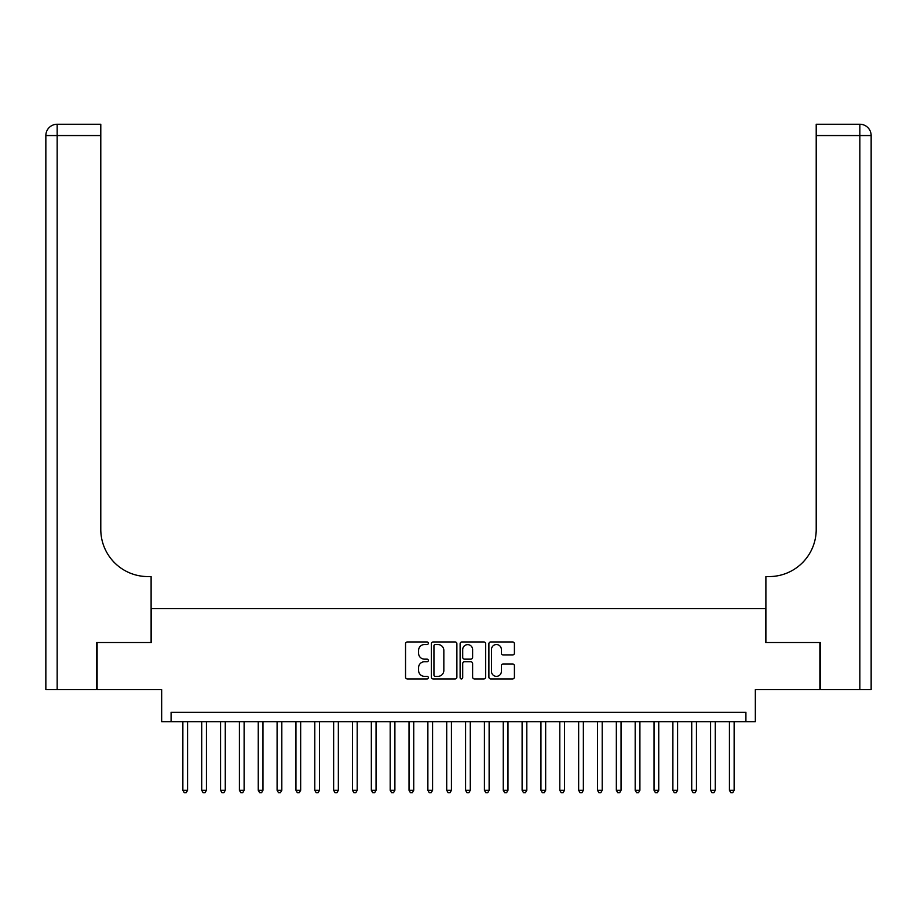 <?xml version="1.0" encoding="UTF-8"?>
<svg xmlns="http://www.w3.org/2000/svg" width="917" height="917" viewBox="0 0 917 917"><rect width="100%" height="100%" fill="white"/><g stroke="black" fill="none" stroke-linecap="round" stroke-linejoin="round"><path stroke-width="1.38" d="M428.342 643.241A1.295 1.295 0 0 0 427.047 641.946L407.4 641.946A1.845 1.845 0 0 0 405.543 643.791L405.543 677.09A1.845 1.845 0 0 0 407.4 678.947L427.047 678.947A1.295 1.295 0 0 0 428.342 677.652A1.295 1.295 0 0 0 427.047 676.356L424.502 676.356A5.915 5.915 0 0 1 418.588 670.43L418.588 667.656A5.915 5.915 0 0 1 424.502 661.742L427.047 661.742A1.295 1.295 0 0 0 428.342 660.446A1.295 1.295 0 0 0 427.047 659.151L424.502 659.151A5.915 5.915 0 0 1 418.588 653.225L418.588 650.451A5.915 5.915 0 0 1 424.502 644.536L427.047 644.536A1.295 1.295 0 0 0 428.342 643.241M512.569 654.99A1.845 1.845 0 0 0 514.414 653.133L514.414 643.791A1.845 1.845 0 0 0 512.569 641.946L490.733 641.946A1.845 1.845 0 0 0 488.887 643.791L488.887 677.09A1.845 1.845 0 0 0 490.733 678.947L512.569 678.947A1.845 1.845 0 0 0 514.414 677.09L514.414 665.811A1.845 1.845 0 0 0 512.569 663.954L503.227 663.954A1.845 1.845 0 0 0 501.37 665.811L501.37 671.404A4.952 4.952 0 0 1 496.429 676.356A4.952 4.952 0 0 1 491.478 671.404L491.478 649.477A4.952 4.952 0 0 1 496.429 644.536A4.952 4.952 0 0 1 501.37 649.477L501.37 653.133A1.845 1.845 0 0 0 503.227 654.99L512.569 654.99M745.911 721.69L755.333 721.69L755.333 689.653L819.89 689.653L819.89 642.542L765.706 642.542L765.706 608.613L151.294 608.613L151.294 642.542L97.11 642.542L97.11 689.653L161.667 689.653L161.667 721.69L745.911 721.69L745.911 712.268L171.089 712.268L171.089 721.69M456.884 643.791A1.845 1.845 0 0 0 455.027 641.946L433.202 641.946A1.845 1.845 0 0 0 431.357 643.791L431.357 677.09A1.845 1.845 0 0 0 433.202 678.947L455.027 678.947A1.845 1.845 0 0 0 456.884 677.09L456.884 643.791M461.973 641.946L483.798 641.946A1.845 1.845 0 0 1 485.643 643.791L485.643 677.09A1.845 1.845 0 0 1 483.798 678.947L474.456 678.947A1.845 1.845 0 0 1 472.61 677.09L472.61 663.587A1.845 1.845 0 0 0 470.753 661.742L464.564 661.742A1.845 1.845 0 0 0 462.707 663.587L462.707 677.652A1.295 1.295 0 0 1 461.411 678.947A1.295 1.295 0 0 1 460.116 677.652L460.116 643.791A1.845 1.845 0 0 1 461.973 641.946M435.243 644.536A1.295 1.295 0 0 0 433.947 645.832L433.947 675.061A1.295 1.295 0 0 0 435.243 676.356L437.925 676.356A5.915 5.915 0 0 0 443.839 670.43L443.839 650.451A5.915 5.915 0 0 0 437.925 644.536L435.243 644.536M472.61 649.58A4.952 4.952 0 0 0 467.659 644.628A4.952 4.952 0 0 0 462.707 649.58L462.707 657.294A1.845 1.845 0 0 0 464.564 659.151L470.753 659.151A1.845 1.845 0 0 0 472.61 657.294L472.61 649.58M182.861 721.69L182.861 790.294L187.572 790.294L187.572 721.69M187.572 790.294L186.162 792.746L184.283 792.746L182.861 790.294M96.549 642.542L151.11 642.542L151.11 576.575L147.901 576.575A47.122 47.122 0 0 1 100.79 529.453L100.79 135.556L57.163 135.556L57.163 689.653L96.549 689.653L96.549 642.542M57.163 689.653L45.85 689.653L45.85 135.556A11.313 11.313 0 0 1 57.163 124.254L100.79 124.254L100.79 135.556M45.85 576.575L45.85 135.556L57.163 135.556L57.163 124.254M147.901 576.575A47.122 47.122 0 0 1 100.79 529.453M820.451 642.542L765.89 642.542L765.89 576.575L769.099 576.575A47.122 47.122 0 0 0 816.21 529.453L816.21 124.254L859.837 124.254A11.313 11.313 0 0 1 871.15 135.556L871.15 689.653L820.451 689.653L820.451 642.542M769.099 576.575A47.122 47.122 0 0 0 816.21 529.453M201.717 721.69L201.717 790.294L206.428 790.294L206.428 721.69M206.428 790.294L205.007 792.746L203.127 792.746L201.717 790.294M220.561 721.69L220.561 790.294L225.273 790.294L225.273 721.69M225.273 790.294L223.863 792.746L221.971 792.746L220.561 790.294M239.406 721.69L239.406 790.294L244.117 790.294L244.117 721.69M244.117 790.294L242.707 792.746L240.816 792.746L239.406 790.294M258.25 721.69L258.25 790.294L262.961 790.294L262.961 721.69M262.961 790.294L261.551 792.746L259.671 792.746L258.25 790.294M277.094 721.69L277.094 790.294L281.817 790.294L281.817 721.69M281.817 790.294L280.396 792.746L278.516 792.746L277.094 790.294M295.95 721.69L295.95 790.294L300.661 790.294L300.661 721.69M300.661 790.294L299.24 792.746L297.36 792.746L295.95 790.294M314.795 721.69L314.795 790.294L319.506 790.294L319.506 721.69M319.506 790.294L318.096 792.746L316.205 792.746L314.795 790.294M333.639 721.69L333.639 790.294L338.35 790.294L338.35 721.69M338.35 790.294L336.94 792.746L335.049 792.746L333.639 790.294M352.483 721.69L352.483 790.294L357.194 790.294L357.194 721.69M357.194 790.294L355.785 792.746L353.905 792.746L352.483 790.294M371.339 721.69L371.339 790.294L376.05 790.294L376.05 721.69M376.05 790.294L374.629 792.746L372.749 792.746L371.339 790.294M390.183 721.69L390.183 790.294L394.895 790.294L394.895 721.69M394.895 790.294L393.473 792.746L391.593 792.746L390.183 790.294M409.028 721.69L409.028 790.294L413.739 790.294L413.739 721.69M413.739 790.294L412.329 792.746L410.438 792.746L409.028 790.294M427.872 721.69L427.872 790.294L432.583 790.294L432.583 721.69M432.583 790.294L431.173 792.746L429.282 792.746L427.872 790.294M446.717 721.69L446.717 790.294L451.428 790.294L451.428 721.69M451.428 790.294L450.018 792.746L448.138 792.746L446.717 790.294M465.572 721.69L465.572 790.294L470.283 790.294L470.283 721.69M470.283 790.294L468.862 792.746L466.982 792.746L465.572 790.294M484.417 721.69L484.417 790.294L489.128 790.294L489.128 721.69M489.128 790.294L487.718 792.746L485.827 792.746L484.417 790.294M503.261 721.69L503.261 790.294L507.972 790.294L507.972 721.69M507.972 790.294L506.562 792.746L504.671 792.746L503.261 790.294M522.105 721.69L522.105 790.294L526.817 790.294L526.817 721.69M526.817 790.294L525.407 792.746L523.527 792.746L522.105 790.294M540.95 721.69L540.95 790.294L545.661 790.294L545.661 721.69M545.661 790.294L544.251 792.746L542.371 792.746L540.95 790.294M559.806 721.69L559.806 790.294L564.517 790.294L564.517 721.69M564.517 790.294L563.095 792.746L561.215 792.746L559.806 790.294M578.65 721.69L578.65 790.294L583.361 790.294L583.361 721.69M583.361 790.294L581.951 792.746L580.06 792.746L578.65 790.294M597.494 721.69L597.494 790.294L602.205 790.294L602.205 721.69M602.205 790.294L600.795 792.746L598.904 792.746L597.494 790.294M616.339 721.69L616.339 790.294L621.05 790.294L621.05 721.69M621.05 790.294L619.64 792.746L617.76 792.746L616.339 790.294M635.183 721.69L635.183 790.294L639.906 790.294L639.906 721.69M639.906 790.294L638.484 792.746L636.604 792.746L635.183 790.294M654.039 721.69L654.039 790.294L658.75 790.294L658.75 721.69M658.75 790.294L657.329 792.746L655.449 792.746L654.039 790.294M672.883 721.69L672.883 790.294L677.594 790.294L677.594 721.69M677.594 790.294L676.184 792.746L674.293 792.746L672.883 790.294M691.727 721.69L691.727 790.294L696.439 790.294L696.439 721.69M696.439 790.294L695.029 792.746L693.137 792.746L691.727 790.294M710.572 721.69L710.572 790.294L715.283 790.294L715.283 721.69M715.283 790.294L713.873 792.746L711.993 792.746L710.572 790.294M729.428 721.69L729.428 790.294L734.139 790.294L734.139 721.69M734.139 790.294L732.717 792.746L730.838 792.746L729.428 790.294M859.837 689.653L859.837 135.556L816.21 135.556M859.837 124.254L859.837 135.556L871.15 135.556"/></g></svg>

